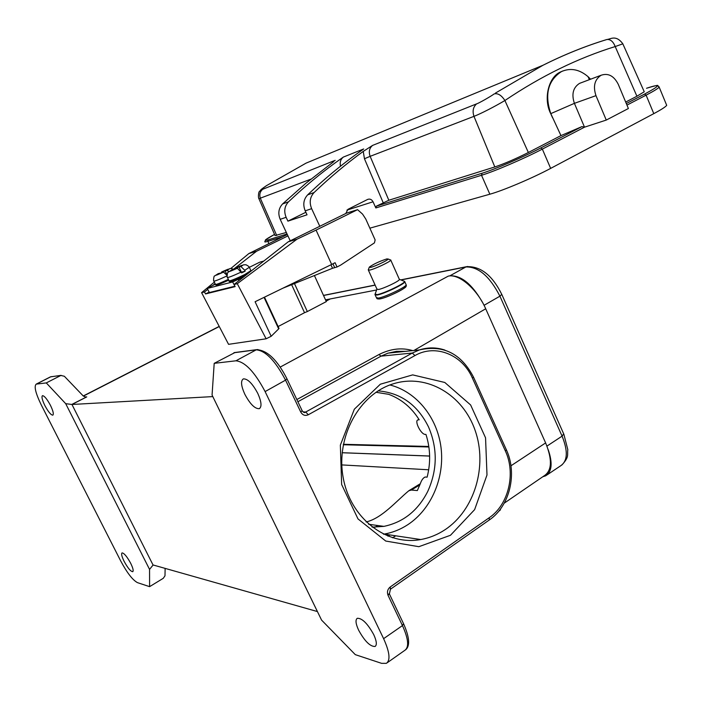 <?xml version="1.0" encoding="UTF-8"?>
<svg xmlns="http://www.w3.org/2000/svg" width="702" height="702" viewBox="0 0 702 702"><rect width="100%" height="100%" fill="white"/><g stroke="black" fill="none" stroke-linecap="round" stroke-linejoin="round"><path stroke-width="1.05" d="M220.314 273.306L218.322 273.569L214.593 276C213.785 275.272 213.215 281.976 213.847 280.958C214.04 281.563 218.427 279.887 227.009 275.93M217.523 274.675L223.526 272.122L217.094 274.921L215.593 275.333L218.383 273.552M223.526 272.122L226.974 275.324M220.191 273.052L216.023 275.096M223.999 272.13L223.64 271.358L221.823 271.867L229.756 268.708L226.992 270.419L228.975 271.516M227.904 269.261L221.779 271.876L221.218 272.859M227 274.886L225.149 270.937L229.3 268.892M225.149 270.937L226.992 270.419M227.781 269.322L223.64 271.358M294.454 283.547L307.327 311.556L326.316 301.597L314.417 275.544M307.327 311.556L304.528 312.697L291.637 284.679M278.124 326.544L304.528 312.697M278.791 327.983L278.676 328.878L271.174 336.284L266.128 338.794L237.276 283.687L234.029 284.503L288.232 241.804L346.525 213.136L357.564 209.661L316.067 230.107L331.66 264.452L335.082 262.706L337.021 266.979L340.628 265.128L374.438 242.866L375.14 239.935L365.76 219.006L362.548 214.092L357.564 209.661M207.687 289.435L204.484 291.935L201.597 292.655L228.562 344.331L266.128 338.794M204.484 291.935L205.537 293.945L235.135 286.627L234.029 284.503M330.949 264.803L332.529 268.278L337.021 266.979M332.529 268.278L282.967 288.162M331.66 264.452L255.089 301.737L271.174 336.284M237.276 283.687L296.99 239.198L316.067 230.107M287.943 235.898L256.546 251.255L233.503 269.261M215.102 283.634L212.969 285.302M205.537 293.945L209.003 292.225M256.546 251.255L248.877 253.545L230.677 268.603M214.373 282.09L201.597 292.655M287.293 234.521L248.877 253.545M296.99 239.198L288.232 241.804M419.024 419.524L418.524 419.822L419.208 419.814C411.6 407.608 401.43 399.113 388.697 394.331L375.991 392.269M244.787 394.191C250.061 404.071 254.887 408.897 259.249 408.678C261.978 406.853 261.495 401.772 257.801 393.445C252.483 383.503 247.666 378.65 243.34 378.887C240.584 380.765 241.058 385.863 244.787 394.191M419.857 484.871L411.39 490.057L417.339 490.558L420.305 483.704C421.586 480.045 423.209 477.816 425.175 477.018L427.123 477.149C430.826 462.679 430.431 448.429 425.947 434.415L425.254 434.406C420.989 434.529 414.329 421.068 417.778 419.98L418.524 419.822M411.39 490.057L408.81 490.759C396.244 501.167 381.8 518.374 366.119 521.955M429.633 456.072L342.146 452.746M325.517 299.851L376.649 289.97L330.291 298.929L326.105 301.123M358.634 630.194C364.698 641.198 370.182 646.621 375.061 646.481C377.097 645.015 376.658 641.066 373.736 634.634C367.611 623.56 362.127 618.111 357.3 618.286C355.238 619.787 355.677 623.753 358.634 630.194M504.22 503.167L544.638 475.491C551.974 470.235 552.298 459.371 545.621 442.918L485.705 308.783C477.184 289.101 458.985 273.508 448.271 276.123L449.912 275.807C461.065 275.272 471.805 283.924 482.134 301.772M303.308 412.065L305.73 412.013L308.301 414.759L414.935 355.572L412.302 353.036L381.028 356.142L388.03 353.141L419.401 349.929C427.939 347.192 436.451 347.253 444.936 350.096M297.876 401.728L381.028 356.151L378.983 354.528C390.566 348.701 401.807 347.393 412.715 350.614M214.198 363.338L212.065 395.059L321.577 620.103L355.309 654.65L381.59 663.337L386.354 663.346C390.602 660.31 389.68 652.079 383.608 638.662L265.11 391.584C254.765 372.034 245.042 361.767 235.933 360.802L214.198 363.338L235.03 352.509M450.482 535.275L418.84 546.691L385.74 541.049L357.994 518.91L341.646 484.52L340.356 445.138L354.326 409.213L380.326 384.213L412.679 374.886L444.805 382.476L470.63 404.966L485.556 437.837L486.995 474.982L474.631 509.626L450.482 535.275M212.811 396.595L71.955 404.475L153.071 565.049L149.552 569.392L149.596 586.653L163.268 578.308L164.988 575.816L165.128 568.383M317.427 611.565L153.018 564.952M124.122 561.346C127.773 568.015 130.642 571.463 132.731 571.691C133.696 570.875 133.011 568.067 130.677 563.276C127.001 556.572 124.131 553.115 122.06 552.904C121.095 553.738 121.788 556.554 124.122 561.346M44.884 405.589C48.254 411.82 50.895 415.005 52.808 415.163C53.922 414.189 53.124 410.889 50.412 405.273C47.025 399.017 44.384 395.814 42.489 395.665C41.374 396.665 42.173 399.973 44.884 405.589M149.596 586.653L137.469 582.642C132.669 580.08 127.106 572.893 120.77 561.082L41.251 404.896C35.565 393.155 33.889 386.232 36.223 384.117L46.288 382.915L65.707 403.676L149.552 569.392M46.288 382.915L60.881 375.456L50.772 376.781L36.504 384.055M65.707 403.676L71.955 404.475L86.75 396.893L85.425 397.095M71.902 404.378L86.434 397.016M85.776 397.113L83.301 396.033L64.356 376.263L60.881 375.456M378.983 354.528L296.841 399.552M445.05 529.712C474.684 510.082 487.636 466.049 475.175 430.528C463.004 394.884 427 373.359 393.576 383.722C359.573 393.796 335.758 436.556 343.102 477.193C350.035 517.936 386.205 546.042 420.752 539.54C429.413 537.978 437.513 534.705 445.05 529.712M389.917 384.977C416.488 391.655 437.188 417.383 441.005 447.428C444.831 477.483 431.44 509.24 407.669 524.78C400.368 529.519 392.541 532.625 384.178 534.09L383.476 534.204M372.113 527.141L383.915 526.377C403.36 522.27 417.971 510.626 427.737 491.435C437.451 469.901 437.706 448.376 428.483 426.877C417.541 404.808 400.745 392.804 378.106 390.874M345.788 213.505L347.946 209.336L367.769 199.368C369.989 198.657 371.744 199.456 373.043 201.781L375.842 207.95L376.342 206.186L388.829 200.254L494.813 166.944C504.633 163.619 515.812 158.801 528.36 152.492L560.959 135.6L550.798 113.636C544.401 94.472 547.964 80.449 561.486 71.569C570.551 67.611 579.422 69.322 588.083 76.694L590.593 79.212M376.342 206.186L482.055 173.254C494.541 169.463 523.271 157.116 540.803 147.946L581.932 126.606L584.512 127.176L574.403 103.343C571.375 94.2 573.086 87.548 579.545 83.371L581.116 82.783M595.972 95.647C592.892 86.276 594.62 79.475 601.166 75.228C608.274 72.868 613.978 75.895 618.269 84.328L628.387 108.52L606.265 120.068L595.972 95.647L574.403 103.343L550.728 113.663C543.076 98.903 548.622 76.483 560.916 71.797L562.785 70.981M333.88 161.504L305.949 183.213L282.581 203.949C278.606 208.257 277.808 213.382 280.195 219.322L290.242 240.821M305.861 212.258L287.917 221.148L307.037 214.803L305.203 210.846C302.737 204.651 303.554 199.324 307.651 194.866C325.71 177.667 344.392 162.364 363.689 148.956L343.383 157.064C340.61 159.249 339.645 162.302 340.496 166.216M319.787 226.29L311.635 208.669C309.143 202.413 309.959 197.034 314.092 192.532C329.993 177.36 346.376 163.645 363.25 151.395L372.613 145.393C369.357 148.104 368.532 151.755 370.138 156.335L364.452 158.757L363.25 151.395M343.383 157.064C324.482 170.147 306.204 185.056 288.531 201.799C284.521 206.134 283.722 211.311 286.126 217.313L287.917 221.148M625.684 102.062L636.916 96.235L644.252 91.76L644.041 91.295M622.832 43.831L615.198 46.551C613.276 41.637 610.556 39.277 607.046 39.479L606.116 39.742C584.994 46.235 563.952 54.747 542.997 65.251M636.916 96.235L615.198 46.551C577.851 58.117 541.084 76.106 504.905 100.518C495.191 106.318 480.8 113.759 473.973 116.348C472.271 111.109 473.157 106.941 476.623 103.861L372.613 145.393M528.36 152.492L504.905 100.518C501.482 95.244 497.92 93.041 494.217 93.892C490.838 96.42 478.685 103.308 476.632 103.87M260.46 198.578C259.143 194.752 259.898 191.646 262.706 189.277C260.881 189.812 262.197 188.575 266.655 185.556L306.107 163.11M310.925 179.142L258.906 198.71C257.994 197.683 258.547 191.339 259.538 191.462C261.328 189.4 259.837 190.233 266.453 185.661L266.663 185.565M259.038 198.999L275.052 235.574L286.337 232.467M666.286 104.335L666.698 105.335C665.575 106.879 661.275 109.652 653.79 113.645L550.649 168.392C532.616 178.045 502.869 190.646 489.847 194.208L369.875 228.168M588.373 77.387L590.312 79.317M552.588 117.822L550.728 113.663M581.932 126.606L560.959 135.6M482.055 173.254L481.519 175.281C494.427 171.393 524.192 158.608 542.339 149.105L584.512 127.176L606.265 120.068M342.155 452.711L429.633 456.019M548.227 449.728C552.755 463.004 551.939 471.691 545.77 475.772L542.786 476.763M237.399 268.252L231.221 270.884L237.399 268.252L241.628 272.902L243.462 272.016L245.156 271.156L244.761 270.296L240.926 266.523L238.996 267.058L243.225 264.979L240.926 266.523M245.156 271.156L241.374 272.174L238.996 267.058M234.02 269.507L231.932 269.779L228.141 272.271C227.316 271.551 226.772 278.361 227.395 277.316C227.65 277.957 232.257 276.202 241.225 272.051M231.221 270.884L229.203 271.569L231.993 269.761M233.889 269.235L229.642 271.323M237.741 268.243L237.399 267.506L235.495 268.041L243.225 264.979M241.751 265.365L235.451 268.05L234.854 269.094M241.62 265.426L237.399 267.506M234.916 286.197L232.625 281.95L243.734 276.86M215.338 284.135L207.178 288.355L209.407 292.532L207.222 288.452M263.689 261.135L260.907 261.828M259.503 262.302L249.464 267.26M207.467 288.408L232.625 281.95M209.407 292.532L234.643 286.276M368.436 270.244L376.921 289.101L378.448 289.496C383.336 288.697 398.745 281.414 399.456 279.572L399.236 279.08M370.489 267.409L369.34 267.085C373.745 263.996 379.571 261.276 386.82 258.924L388.18 259.029C388.013 260.249 374.666 266.576 370.489 267.409M390.093 259.775L390.803 260.196C390.014 261.881 374.552 269.147 369.717 270.094L368.243 269.814M496.762 513.495L500.342 509.634M217.778 283.906C215.224 285.889 218.875 284.635 228.729 280.159C216.321 285.732 215.76 285.495 215.549 284.529M213.961 281.204L215.4 284.275C215.575 284.915 219.893 283.283 228.369 279.387M264.049 297.376L278.676 328.878M334.643 267.541L332.941 263.803M375.122 527.193L377.755 525.517M387.978 536.188L389.979 534.95M428.685 469.778L341.804 464.917M389.206 593.541L388.066 595.384L402.457 625.587L403.536 623.666M473.394 376.877L506.396 449.868L505.343 450.912C515.988 473.411 508.634 504.668 489.25 517.707L390.198 586.986L390.426 589.232L389.382 593.936L403.738 624.104C409.573 637.548 410.179 646.138 405.537 649.859M390.198 586.986C387.548 589.241 386.837 592.04 388.066 595.384M489.408 519.91C509.924 505.984 517.453 473.429 506.396 449.868L506.265 449.587M390.505 589.18L489.312 519.971L489.25 517.707M510.951 465.795L545.621 442.918M485.705 308.783L413.882 350.491M303.018 411.898L305.73 412.013L412.302 353.036L419.401 349.929C443.216 344.542 461.249 353.597 473.49 377.097L472.385 378.053L505.343 450.912M414.935 355.572C435.433 343.673 462.328 354.659 472.385 378.053M308.301 414.759C305.142 416.11 302.623 415.215 300.763 412.083L302.141 410.688M235.933 360.802L256.221 349.833L233.889 352.764M286.978 378.834L285.547 380.142C275.316 360.74 265.54 350.631 256.221 349.833L257.888 349.543M300.763 412.083L285.547 380.142L265.11 391.584M383.608 638.662L402.457 625.587C408.432 638.925 409.231 647.174 404.835 650.324L387.232 662.732M51.843 376.57L50.167 377.009M85.012 397.016L86.75 396.893M219.278 326.527L83.371 396.103M280.212 367.085L448.271 276.123M335.179 160.337L262.706 189.277M373.043 201.781L346.902 210.126M286.126 217.313L280.195 219.322M311.635 208.669L305.203 210.846M314.092 192.532L307.651 194.866M288.531 201.799L282.581 203.949M607.011 39.479C585.538 46.042 564.171 54.651 542.918 65.295L495.489 93.05M494.813 166.944L473.973 116.348L370.138 156.335L388.829 200.254M383.195 202.702L364.452 158.757M276.72 235.495L260.468 198.578M287.048 233.994L268.304 239.838C262.952 241.356 265.031 239.549 274.543 234.424L265.558 239.794L264.944 241.435C264.321 242.164 265.286 242.129 267.848 241.348L268.875 243.524M626.307 103.563L644.568 94.094L646.112 95.156L653.79 113.645M626.956 105.116L646.112 95.156C653.641 91.216 657.993 88.54 659.178 87.127L658.634 86.276M375.842 207.95L481.519 175.281L489.847 194.208M540.803 147.946L542.339 149.105L550.649 168.392M268.304 239.838L267.848 241.348L282.766 236.732M644.568 94.094C660.863 85.302 661.521 83.354 646.542 88.259L646.779 88.18M646.542 88.259L646.586 88.241C654.747 85.802 658.441 84.933 657.66 85.618L659.178 87.127L666.698 105.335M428.887 446.981L343.269 444.752M547.077 474.894L560.784 465.707C567.655 460.907 568.093 451.053 562.091 436.144L563.671 433.818M546.946 446.095L562.091 436.144L499.921 296.174C489.706 276.334 478.36 266.593 465.874 266.962L467.664 266.479M501.763 294.349L499.921 296.174L484.047 305.317M449.912 275.807L465.874 266.962L400.956 279.975M375.14 285.152L323.534 295.498M250.904 270.656L244.665 274.587C234.88 279.238 229.659 281.283 228.992 280.721C228.782 282.458 230.765 281.941 244.884 275.456L244.682 275.553C233.617 280.73 229.159 282.344 231.318 280.396M249.324 267.26L244.761 270.296M238.382 279.519L238.908 280.66M375.28 295.182L376.333 297.525L378.36 298.104C384.845 297.139 405.326 287.443 406.221 284.924L405.923 284.257M380.23 298.833C387.741 297.674 410.416 286.065 404.887 286.232M376.851 289.426L375.14 293.892L377.018 294.673C383.757 293.594 404.826 283.494 404.677 281.414L403.492 280.958M404.115 281.204L404.87 281.897C403.966 284.38 383.467 294.068 376.992 295.068L374.921 294.629M229.642 268.743C230.335 268.304 231.651 268.489 233.59 269.314M279.019 328.475L264.478 297.157M259.784 408.371L259.249 408.678M418.883 419.305L417.778 419.98M420.296 483.731L408.801 490.751M395.717 535.81L392.532 537.785M387.715 353.246L396.481 351.342L405.458 351.36M303.606 412.267L305.221 412.223C304.87 413.004 303.878 412.574 302.255 410.924L287.074 379.027C277.343 359.898 267.164 350.114 256.546 349.675L234.196 352.615M36.223 384.117L50.483 376.851L61.118 375.351M219.208 326.395L83.248 395.981M384.178 534.09L420.752 539.54M368.611 524.254L383.915 526.377M589.347 79.686L588.083 76.694M601.166 75.228L579.545 83.371M607.037 39.47C610.354 39.365 615.865 34.363 622.797 43.761L644.252 91.76M305.967 163.171L543.067 65.225M266.462 185.661L306.107 163.101M561.486 71.569L560.916 71.797M428.808 446.463L343.357 444.296M561.854 465.014C569.568 456.642 567.067 455.028 567.813 449.666L563.873 434.292L501.895 294.638C492.348 275.245 480.519 265.935 466.409 266.716L400.745 279.887M323.482 295.393L375.087 285.038M243.568 264.829L245.981 264.768C248.113 265.83 249.271 266.742 249.447 267.523L251.079 271.077M246.683 274.535L244.91 275.438M228.992 280.721L227.527 277.58M259.801 262.162L263.803 261.056M379.598 298.982C377.641 299.034 376.684 298.78 376.728 298.218M399.526 279.422L404.677 281.414L406.221 284.924C406.607 286.162 405.853 287.302 403.94 288.355C399.692 291.532 385.108 298.104 380.019 298.912M369.199 267.453L368.348 269.682M390.803 260.196L399.456 279.572M388.18 259.029L390.865 260.082M499.982 510.468L500.789 508.59"/></g></svg>
